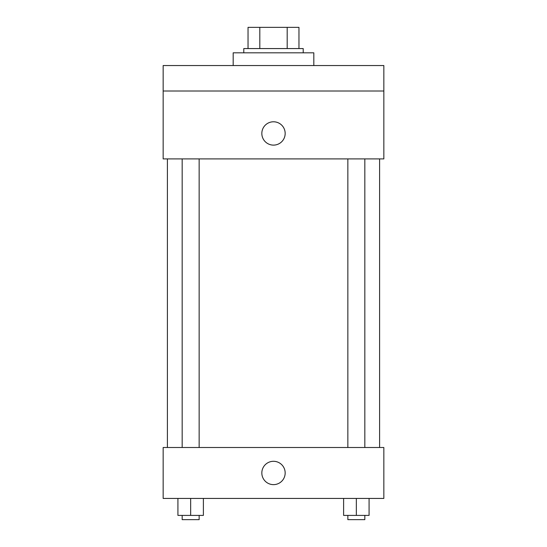 <?xml version="1.0" encoding="UTF-8"?>
<svg xmlns="http://www.w3.org/2000/svg" width="547" height="547" viewBox="0 0 547 547"><rect width="100%" height="100%" fill="white"/><g stroke="black" fill="none" stroke-linecap="round" stroke-linejoin="round"><path stroke-width="0.82" d="M259.811 48.567L259.811 27.35L248.037 27.35L248.037 48.567L248.037 27.35M259.811 27.35L298.963 27.35L298.963 48.567M287.189 48.567L287.189 27.35M243.791 52.813L243.791 48.567L303.209 48.567L303.209 52.813M313.821 65.544L313.821 52.813L233.179 52.813L233.179 65.544M163.156 65.544L383.844 65.544L383.844 91.007L163.156 91.007L163.156 65.544M383.844 91.007L383.844 158.91L163.156 158.91L163.156 91.007M273.5 145.119A11.672 11.672 0 0 1 263.394 127.615A11.672 11.672 0 0 1 283.606 127.615A11.672 11.672 0 0 1 273.5 145.119M163.156 447.501L383.844 447.501L383.844 498.433L163.156 498.433L163.156 447.501M273.5 484.635A11.672 11.672 0 0 1 263.394 467.131A11.672 11.672 0 0 1 283.606 467.131A11.672 11.672 0 0 1 273.5 484.635M343.612 498.433L343.612 515.404L369.075 515.404L369.075 498.433L369.075 515.404M356.343 515.404L356.343 498.433M364.828 515.404L364.828 519.65L347.851 519.65L347.851 515.404M177.925 498.433L177.925 515.404L203.388 515.404L203.388 498.433L203.388 515.404M190.657 515.404L190.657 498.433M199.149 515.404L199.149 519.65L182.172 519.65L182.172 515.404M379.597 447.501L379.597 158.91M167.403 447.501L167.403 158.91M347.851 158.91L347.851 447.501M364.828 158.91L364.828 447.501M199.149 447.501L199.149 158.91M182.172 447.501L182.172 158.91"/></g></svg>
